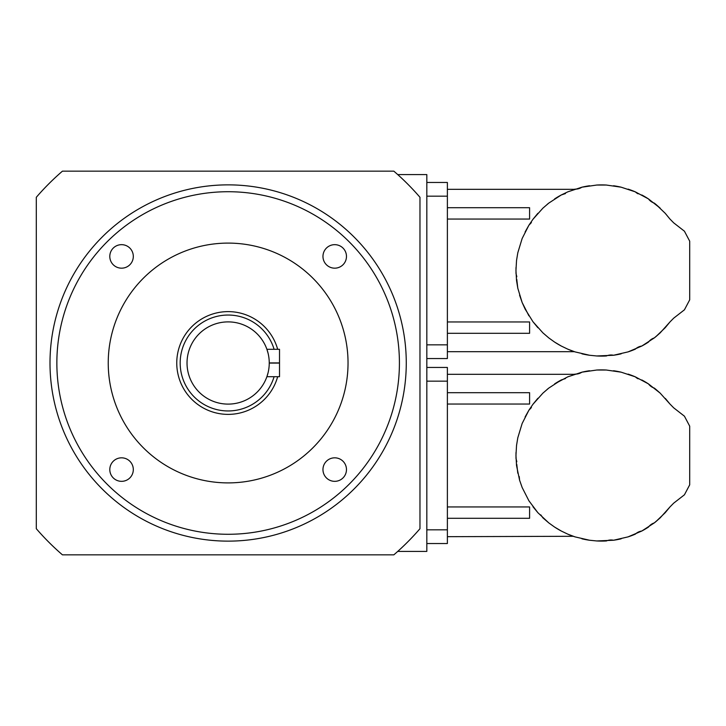 <?xml version="1.0" encoding="UTF-8"?>
<svg xmlns="http://www.w3.org/2000/svg" width="726" height="726" viewBox="0 0 726 726"><rect width="100%" height="100%" fill="white"/><g stroke="black" fill="none" stroke-linecap="round" stroke-linejoin="round"><path stroke-width="1.09" d="M565.463 378.545L561.289 379.952A85.595 85.595 0 0 0 554.61 383.909L561.289 379.952L548.783 388.083L542.894 393.147L532.957 404.273L528.909 410.199L522.148 423.494L517.801 437.769L516.54 445.428L515.95 455.492L516.54 465.557L519.58 480.158L522.148 487.491L528.909 500.786L537.884 512.71L548.783 522.902L542.894 517.838L540.797 514.888M665.343 398.429L669.907 403.983L660.188 393.147L648.472 383.909L635.332 376.848L621.166 372.175L606.392 370.033L596.69 370.033L581.925 372.175L567.759 376.848C576.335 373.509 576.335 373.509 567.759 376.848L567.904 376.785M660.188 393.147L655.914 389.381L660.188 393.147M447.379 518.291L529.59 518.291L529.59 506.948L447.379 506.948M561.289 531.033L554.61 527.076A85.595 85.595 0 0 0 561.289 531.033L567.759 534.136C576.326 537.476 576.326 537.476 567.759 534.136L575.019 536.877L589.557 540.244L596.69 540.952L613.524 540.244L628.063 536.877L641.793 531.033L654.298 522.902L660.188 517.838L669.907 507.002L665.207 512.71L655.914 521.604L660.188 517.838M447.379 536.677L573.286 536.287M528.909 500.786L522.148 487.491L519.58 480.158L519.244 476.574M517.801 473.216L516.767 464.322M516.812 461.736L515.995 458.405L515.995 452.579M516.54 445.428L517.801 437.769L522.148 423.494M525.107 416.96L528.909 410.199L531.405 407.549M447.379 404.037L529.59 404.037L529.59 392.693L447.379 392.693M537.884 512.71L532.957 506.712M547.177 389.381A85.595 85.595 0 0 1 548.783 388.083L542.894 393.147M567.759 376.848L554.61 383.909M628.063 536.877A85.595 85.595 0 0 0 635.332 534.136A11.67 11.67 0 0 1 641.793 531.033A85.595 85.595 0 0 0 648.472 527.076A11.67 11.67 0 0 1 654.298 522.902A85.595 85.595 0 0 0 655.914 521.604M621.166 538.81L621.166 538.81A85.595 85.595 0 0 1 613.524 540.244A11.67 11.67 0 0 0 606.392 540.952A85.595 85.595 0 0 1 596.69 540.952M589.557 540.244L589.557 540.244A85.595 85.595 0 0 1 581.925 538.81M575.019 536.877A85.595 85.595 0 0 1 567.759 534.136M548.783 522.902L554.61 527.076M532.957 404.273L537.884 398.275M572.651 374.915A85.595 85.595 0 0 1 575.019 374.108A11.67 11.67 0 0 0 581.925 372.175A85.595 85.595 0 0 1 589.557 370.741L589.557 370.741M596.69 370.033A85.595 85.595 0 0 1 606.392 370.033L606.392 370.033M613.524 370.741A85.595 85.595 0 0 1 621.166 372.175L621.166 372.175M628.063 374.108A85.595 85.595 0 0 1 635.332 376.848A11.67 11.67 0 0 0 638.118 378.809M641.793 379.952A85.595 85.595 0 0 1 648.472 383.909A11.67 11.67 0 0 0 654.298 388.083A85.595 85.595 0 0 1 655.914 389.381M669.971 506.92L673.701 503.145L684.437 494.796L689.7 484.823L689.7 426.162L684.437 416.189L673.701 407.84L669.907 403.983C672.793 407.313 672.793 407.313 669.907 403.983M669.907 507.002L665.207 512.71M426.824 367.456L447.379 367.456L447.379 543.529L426.824 543.529M567.904 191.8L567.759 191.864C576.335 188.524 576.335 188.524 567.759 191.864L561.289 194.967A85.595 85.595 0 0 0 554.61 198.924L561.289 194.967L548.783 203.099L542.894 208.162L532.957 219.288L528.909 225.214L522.148 238.509L517.801 252.784L516.54 260.443L515.95 270.508L516.54 280.572L517.801 288.231L522.148 302.506L525.107 309.04L532.957 321.727L542.894 332.853L548.783 337.917L542.894 332.853M565.463 193.561L561.334 194.958M567.759 191.864L581.925 187.19L596.69 185.048L606.392 185.048L621.166 187.19L635.332 191.864L648.472 198.924L660.188 208.162L655.914 204.396L665.207 213.29L669.907 218.998L665.343 213.444M447.379 333.307L529.59 333.307L529.59 321.963L447.379 321.963M561.289 346.048L554.61 342.091A85.595 85.595 0 0 0 561.289 346.048L567.759 349.152C576.326 352.491 576.326 352.491 567.759 349.152L575.019 351.892L589.557 355.259L596.69 355.967L613.524 355.259L628.063 351.892L641.793 346.048L654.298 337.917L660.188 332.853L669.907 322.017L665.207 327.725L655.914 336.619L660.188 332.853M447.379 351.693L574.42 351.693L572.433 351.003M528.909 315.801L522.148 302.506L519.58 295.173M517.801 288.231L516.767 279.338M516.812 276.751L515.995 273.421L515.995 267.595M516.54 260.443L517.801 252.784L522.148 238.509M525.107 231.975L528.909 225.214L531.405 222.564M447.379 219.052L529.59 219.052L529.59 207.709L447.379 207.709M537.884 327.725L532.957 321.727M547.177 204.396A85.595 85.595 0 0 1 548.783 203.099L542.894 208.162M628.063 351.892A85.595 85.595 0 0 0 635.332 349.152A11.67 11.67 0 0 1 641.793 346.048A85.595 85.595 0 0 0 648.472 342.091A11.67 11.67 0 0 1 654.298 337.917A85.595 85.595 0 0 0 655.914 336.619M621.166 353.825L621.166 353.825A85.595 85.595 0 0 1 613.524 355.259A11.67 11.67 0 0 0 606.392 355.967A85.595 85.595 0 0 1 596.69 355.967M589.557 355.259L589.557 355.259A85.595 85.595 0 0 1 581.925 353.825M575.019 351.892A85.595 85.595 0 0 1 567.759 349.152M548.783 337.917L554.61 342.091M532.957 219.288L537.884 213.29M554.61 198.924L561.289 194.967M572.651 189.931A85.595 85.595 0 0 1 575.019 189.123A11.67 11.67 0 0 0 581.925 187.19A85.595 85.595 0 0 1 589.557 185.756M596.69 185.048A85.595 85.595 0 0 1 606.392 185.048M613.524 185.756L613.524 185.756A85.595 85.595 0 0 1 621.166 187.19M628.063 189.123L628.063 189.123A85.595 85.595 0 0 1 635.332 191.864A11.67 11.67 0 0 0 638.118 193.824M641.793 194.967A85.595 85.595 0 0 1 648.472 198.924A11.67 11.67 0 0 0 654.298 203.099A85.595 85.595 0 0 1 655.914 204.396M669.971 321.936L673.701 318.16L684.437 309.811L689.7 299.838L689.7 241.177L684.437 231.204L673.701 222.855L669.907 218.998C672.793 222.328 672.793 222.328 669.907 218.998M669.907 322.017L665.207 327.725M426.824 182.471L447.379 182.471L447.379 358.544L426.824 358.544M406.27 363A178.133 178.133 0 0 0 139.065 208.734A178.133 178.133 0 0 0 139.065 517.266A178.133 178.133 0 0 0 406.27 363M419.973 363L419.973 528.71A253.501 253.501 0 0 1 393.846 554.836L62.427 554.836A253.501 253.501 0 0 1 36.3 528.71L36.3 197.291A253.501 253.501 0 0 1 62.427 171.164L393.846 171.164A253.501 253.501 0 0 1 419.973 197.291L419.973 363M133.312 256.423A11.752 11.752 0 0 0 121.551 244.662A11.752 11.752 0 0 0 109.798 256.423A11.752 11.752 0 0 0 121.551 268.175A11.752 11.752 0 0 0 133.312 256.423M346.474 256.423A11.752 11.752 0 0 0 328.842 246.241A11.752 11.752 0 0 0 328.842 266.596A11.752 11.752 0 0 0 346.474 256.423M346.474 469.577A11.752 11.752 0 0 0 334.713 457.825A11.752 11.752 0 0 0 322.961 469.577A11.752 11.752 0 0 0 334.713 481.338A11.752 11.752 0 0 0 346.474 469.577M133.312 469.577A11.752 11.752 0 0 0 115.679 459.404A11.752 11.752 0 0 0 115.679 479.759A11.752 11.752 0 0 0 133.312 469.577M399.418 363A171.282 171.282 0 0 0 142.496 214.669A171.282 171.282 0 0 0 142.496 511.331A171.282 171.282 0 0 0 399.418 363M348.035 363A119.899 119.899 0 0 0 168.187 259.164A119.899 119.899 0 0 0 168.187 466.836A119.899 119.899 0 0 0 348.035 363M274.092 349.297A47.961 47.961 0 0 0 200.267 323.968A47.961 47.961 0 0 0 200.267 402.032A47.961 47.961 0 0 0 274.092 376.703M277.659 376.703A51.383 51.383 0 0 1 198.552 405.008A51.383 51.383 0 0 1 198.552 320.992A51.383 51.383 0 0 1 277.659 349.297M269.246 363A41.11 41.11 0 0 0 207.582 327.399A41.11 41.11 0 0 0 207.582 398.601A41.11 41.11 0 0 0 269.246 363M266.896 376.703L268.085 372.71L266.896 376.703L279.519 376.703L279.519 349.297L266.896 349.297L268.085 353.299L266.896 349.297M397.73 174.594L426.824 174.594L426.824 551.406L397.73 551.406M426.824 529.826L447.379 529.826M447.379 381.159L426.824 381.159M426.824 344.841L447.379 344.841M447.379 196.174L426.824 196.174M269.246 362.927L279.519 362.927M269.246 363.073L279.519 363.073M447.379 374.307L574.42 374.307M447.379 189.323L574.42 189.323"/></g></svg>
